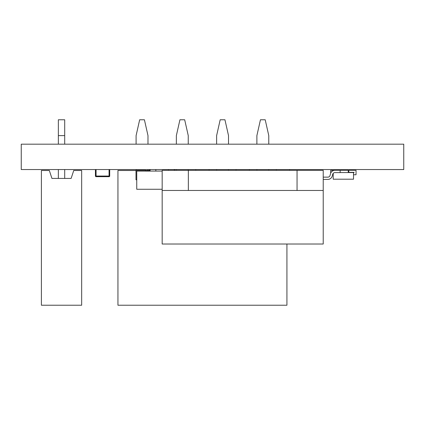 <?xml version="1.0" encoding="UTF-8"?>
<svg xmlns="http://www.w3.org/2000/svg" width="425" height="425" viewBox="0 0 425 425"><rect width="100%" height="100%" fill="white"/><g stroke="black" fill="none" stroke-linecap="round" stroke-linejoin="round"><path stroke-width="0.64" d="M95.434 169.548L95.434 176.046L96.071 176.046L96.071 176.683L109.066 176.683L109.066 176.046L96.071 176.046L96.071 169.548M109.066 169.548L109.066 176.046L109.703 176.046A0.632 0.632 0 0 1 109.066 176.683A0.632 0.632 0 0 0 109.703 176.046L109.703 169.548M96.071 176.683A0.632 0.632 0 0 1 95.434 176.046A0.632 0.632 0 0 0 96.071 176.683M149.488 171.084L149.488 169.548M155.832 171.084L155.832 169.548M174.85 170.34L174.85 169.548M168.512 170.34L168.512 169.548M162.169 189.268L136.744 189.268L136.744 171.084L162.169 171.084M141.833 189.268L146.923 189.268M136.744 179.802L136 179.802L136 170.34L145.669 170.34L145.669 171.084M81.664 170.494L81.664 305.23L41.4 305.23L41.4 170.494L49.327 170.494L51.935 178.42L71.129 178.42L73.738 170.494L81.664 170.494M58.358 135.618L64.701 135.618L64.701 119.77L58.358 119.77L58.358 144.187M64.701 178.42L64.701 169.548M64.701 144.187L64.701 135.618M58.358 178.42L58.358 169.548M149.488 170.494L145.669 170.494M136 170.494L117.943 170.494L117.943 305.23L286.923 305.23L286.923 244.019M256.886 144.187L256.886 135.618L260.451 119.77L265.205 119.77L268.775 135.618L268.775 144.187M216.623 170.34L216.623 169.548M216.623 144.187L216.623 135.618L220.187 119.77L224.942 119.77L228.512 135.618L228.512 144.187M228.512 169.548L228.512 170.34M136.096 144.187L136.096 135.618L139.66 119.77L144.415 119.77L147.985 135.618L147.985 144.187M256.886 170.34L256.886 169.548M268.775 169.548L268.775 170.34M176.359 170.34L176.359 169.548M176.359 144.187L176.359 135.618L179.924 119.77L184.678 119.77L188.248 135.618L188.248 144.187M188.248 169.548L188.248 170.34M147.985 169.548L147.985 170.494M136.096 170.34L136.096 169.548M333.195 173.373L333.195 179.201L353.515 179.201L353.515 172.561L340.138 172.561M348.256 172.561L348.256 170.34L334.889 170.34A4.532 4.532 0 0 0 330.517 173.703L330.044 175.461A2.263 2.263 0 0 1 327.85 177.14L323.223 177.14M332.573 174.76L333.195 174.76M337.918 170.34L330.677 170.34L330.677 173.219M353.515 174.76L356.038 174.76L356.038 170.34L348.792 170.34L348.792 172.353L354.025 172.353L354.025 172.752L353.515 172.752M209.079 170.34L209.079 169.548M195.792 170.34L195.792 169.548M249.342 170.34L249.342 169.548M236.056 170.34L236.056 169.548M188.344 190.469L162.169 190.469L162.169 244.019L323.223 244.019L323.223 170.34L297.054 170.34L297.054 190.469L188.344 190.469L188.344 170.34L297.054 170.34M323.223 190.469L297.054 190.469M162.169 190.469L162.169 170.34L188.344 170.34M289.606 170.34L289.606 169.548M276.319 170.34L276.319 169.548M323.223 179.408L327.85 179.408A4.532 4.532 0 0 0 332.228 176.046L332.701 174.287A2.263 2.263 0 0 1 334.889 172.608L340.138 172.608L340.138 170.34M21.25 144.187L21.25 169.548L403.75 169.548L403.75 144.187L21.25 144.187M150.126 169.548L150.126 171.084M174.218 169.548L174.218 170.34"/></g></svg>
